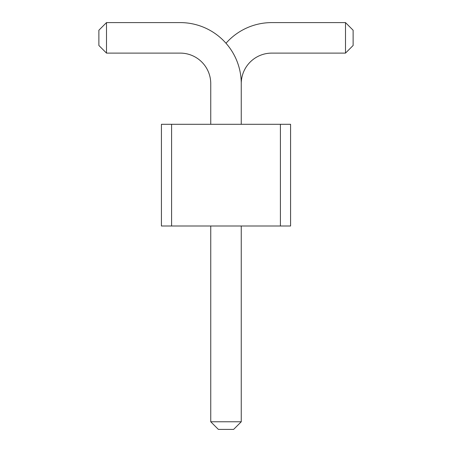<?xml version="1.0" encoding="UTF-8"?>
<svg xmlns="http://www.w3.org/2000/svg" width="452" height="452" viewBox="0 0 452 452"><rect width="100%" height="100%" fill="white"/><g stroke="black" fill="none" stroke-linecap="round" stroke-linejoin="round"><path stroke-width="0.68" d="M171.59 226L161.42 226L161.42 124.3L171.59 124.3L171.59 226L290.579 226L290.579 124.3L171.59 124.3M280.409 124.3L280.409 226M226 43.256A61.02 61.02 0 0 1 271.765 22.6L345.497 22.6L345.497 53.11L271.765 53.11A30.51 30.51 0 0 0 241.255 83.62A61.02 61.02 0 0 0 180.235 22.6L106.502 22.6L106.502 53.11L180.235 53.11A30.51 30.51 0 0 1 210.745 83.62L210.745 124.3M271.765 53.11A30.51 30.51 0 0 0 241.255 83.62A30.51 30.51 0 0 1 271.765 53.11M180.235 53.11A30.51 30.51 0 0 1 210.745 83.62A30.51 30.51 0 0 0 180.235 53.11M241.255 124.3L241.255 83.62M210.745 226L210.745 421.772L241.255 421.772L241.255 226M345.497 22.6L353.125 30.227L353.125 45.482L345.497 53.11M106.502 22.6L98.875 30.227L98.875 45.482L106.502 53.11M210.745 421.772L218.372 429.4L233.627 429.4L241.255 421.772"/></g></svg>
